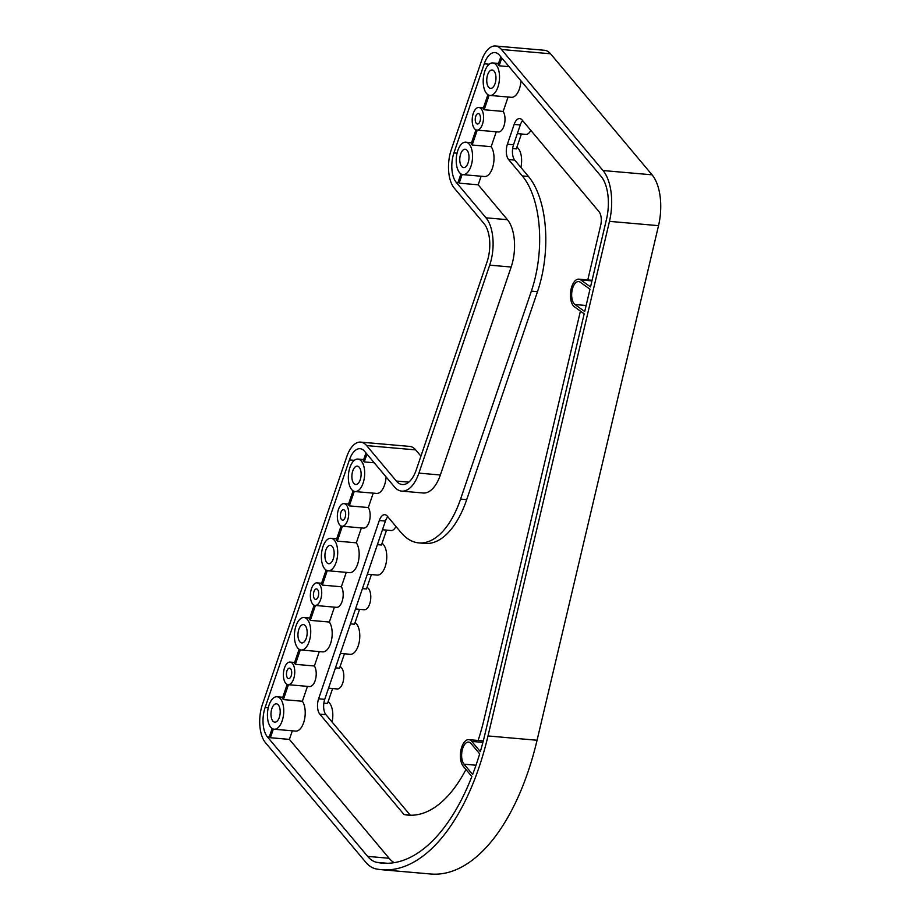 <?xml version="1.0" encoding="UTF-8"?>
<svg xmlns="http://www.w3.org/2000/svg" width="920" height="920" viewBox="0 0 920 920"><rect width="100%" height="100%" fill="white"/><g stroke="black" fill="none" stroke-linecap="round" stroke-linejoin="round"><path stroke-width="1.38" d="M273.343 729.065L270.388 737.725L289.397 739.393L292.318 730.813M289.397 739.393L389.114 858.268A50.094 24.817 -85 0 0 394.197 862.661M489.934 95.427A16.295 8.073 -85 0 0 499.399 79.89A16.295 8.073 -85 0 0 492.775 62.951A16.295 8.073 -85 0 0 483.851 74.807A16.295 8.073 -85 0 0 486.507 93.426A16.295 8.073 -85 0 0 487.013 93.978A16.295 8.073 -85 0 0 489.934 95.427L511.393 97.301A16.295 8.073 -85 0 0 520.938 80.799M476.882 130.099A11.339 5.623 -85 0 0 483.471 119.289A11.339 5.623 -85 0 0 478.86 107.502A11.339 5.623 -85 0 0 472.65 115.748A11.339 5.623 -85 0 0 474.501 128.708A11.339 5.623 -85 0 0 475.007 129.237A11.339 5.623 -85 0 0 476.882 130.099L498.341 131.974A11.339 5.623 -85 0 0 504.424 124.315A11.339 5.623 -85 0 0 503.182 111.423L508.081 97.014M462.967 174.65A16.295 8.073 -85 0 0 472.431 159.114A16.295 8.073 -85 0 0 465.808 142.174A16.295 8.073 -85 0 0 456.872 154.031A16.295 8.073 -85 0 0 459.54 172.649A16.295 8.073 -85 0 0 460.046 173.202A16.295 8.073 -85 0 0 462.967 174.65L484.426 176.525A16.295 8.073 -85 0 0 493.235 165.267A16.295 8.073 -85 0 0 491.176 146.682L496.248 131.79M462.127 174.489L459.183 183.16L478.193 184.816L481.114 176.237M478.193 184.816L507.437 219.696A34.948 17.319 -85 0 1 511.152 267.03L440.358 474.996A34.948 17.319 -85 0 1 423.211 493.005L401.741 491.119A34.948 17.319 95 0 1 394.404 486.829L364.653 451.375A21.746 10.775 -85 0 0 360.088 448.707A21.746 10.775 -85 0 0 349.416 459.897L265.132 707.48A21.746 10.775 -85 0 0 267.444 736.931L367.655 856.394A50.094 24.817 -85 0 0 376.763 862.339A191.82 95.047 -85 0 0 382.179 863.132A191.82 95.047 -85 0 0 471.856 776.526L463.3 766.314A14.26 7.061 95 0 1 460.966 750.019A14.26 7.061 95 0 1 468.786 739.657A14.26 7.061 95 0 1 471.776 741.405L480.332 751.617A191.82 95.047 -85 0 0 485.035 733.827L584.177 313.823L574.413 306.82A14.26 7.061 95 0 1 570.791 290.731A14.26 7.061 95 0 1 578.829 279.162A14.26 7.061 95 0 1 580.761 279.91L590.525 286.913L606.498 219.236A35.914 17.802 -85 0 0 601.047 176.295L499.502 55.246A21.746 10.775 -85 0 0 494.937 52.578A21.746 10.775 -85 0 0 484.265 63.779L453.928 152.904A21.746 10.775 -85 0 0 456.239 182.355L485.978 217.81A34.948 17.319 95 0 1 489.693 265.155L418.899 473.121A34.948 17.319 95 0 1 401.741 491.119M355.085 491.556A16.295 8.073 -85 0 0 364.55 476.019A16.295 8.073 -85 0 0 357.926 459.08A16.295 8.073 -85 0 0 348.99 470.925A16.295 8.073 -85 0 0 351.659 489.543A16.295 8.073 -85 0 0 352.164 490.095A16.295 8.073 -85 0 0 355.085 491.556L376.544 493.43A16.295 8.073 -85 0 0 386.089 476.916M373.232 493.143L368.322 507.541A11.339 5.623 -85 0 1 369.575 520.433A11.339 5.623 -85 0 1 363.492 528.103L342.033 526.217A11.339 5.623 -85 0 0 348.116 518.558A11.339 5.623 -85 0 0 346.863 505.666A11.339 5.623 -85 0 0 344.011 503.631A11.339 5.623 -85 0 0 337.801 511.876A11.339 5.623 -85 0 0 339.652 524.825A11.339 5.623 -85 0 0 342.033 526.217M328.118 570.779A16.295 8.073 -85 0 0 337.582 555.243A16.295 8.073 -85 0 0 330.959 538.303A16.295 8.073 -85 0 0 322.023 550.148A16.295 8.073 -85 0 0 324.691 568.778A16.295 8.073 -85 0 0 325.197 569.319A16.295 8.073 -85 0 0 328.118 570.779L349.577 572.654A16.295 8.073 -85 0 0 358.386 561.384A16.295 8.073 -85 0 0 356.327 542.811L361.387 527.919M315.065 605.44A11.339 5.623 -85 0 0 321.643 594.642A11.339 5.623 -85 0 0 317.043 582.854A11.339 5.623 -85 0 0 310.822 591.1A11.339 5.623 -85 0 0 312.673 604.049A11.339 5.623 -85 0 0 313.191 604.578A11.339 5.623 -85 0 0 315.065 605.44L336.524 607.327A11.339 5.623 -85 0 0 342.608 599.668A11.339 5.623 -85 0 0 341.354 586.764L346.265 572.366M301.139 650.003A16.295 8.073 -85 0 0 309.948 638.733A16.295 8.073 -85 0 0 307.889 620.149A16.295 8.073 -85 0 0 303.991 617.527A16.295 8.073 -85 0 0 295.055 629.372A16.295 8.073 -85 0 0 297.723 648.002A16.295 8.073 -85 0 0 301.139 650.003L322.609 651.877A16.295 8.073 -85 0 0 331.407 640.607A16.295 8.073 -85 0 0 329.348 622.035L334.42 607.143M288.086 684.675A11.339 5.623 -85 0 0 294.676 673.865A11.339 5.623 -85 0 0 290.064 662.078A11.339 5.623 -85 0 0 283.854 670.323A11.339 5.623 -85 0 0 285.706 683.272A11.339 5.623 -85 0 0 286.223 683.801A11.339 5.623 -85 0 0 288.086 684.675L309.557 686.55A11.339 5.623 -85 0 0 315.641 678.891A11.339 5.623 -85 0 0 314.387 665.988L319.286 651.59M274.171 729.226A16.295 8.073 -85 0 0 283.636 713.69A16.295 8.073 -85 0 0 277.012 696.75A16.295 8.073 -85 0 0 268.088 708.595A16.295 8.073 -85 0 0 270.744 727.225A16.295 8.073 -85 0 0 271.25 727.766A16.295 8.073 -85 0 0 274.171 729.226L295.642 731.101A16.295 8.073 -85 0 0 304.44 719.831A16.295 8.073 -85 0 0 302.381 701.258L307.452 686.366M587.776 279.945L600.702 225.181A11.339 5.623 -85 0 0 598.977 211.623L522.088 119.968A11.339 5.623 -85 0 0 519.708 118.576A11.339 5.623 -85 0 0 514.142 124.418L507.403 144.221A11.339 5.623 -85 0 0 508.61 159.585L522.33 175.95A85.042 42.136 95 0 1 531.369 291.134L460.575 499.1A85.042 42.136 95 0 1 418.841 542.903A85.042 42.136 95 0 1 400.971 532.462L387.239 516.085A11.339 5.623 -85 0 0 384.859 514.694A11.339 5.623 -85 0 0 379.293 520.536L318.608 698.797A11.339 5.623 -85 0 0 319.815 714.15L404.006 814.522A141.737 70.23 -85 0 0 408.008 815.108A141.737 70.23 -85 0 0 465.957 769.476M478.112 740.473A141.737 70.23 -85 0 0 484.012 719.567L580.416 311.121M522.652 120.646A11.339 5.623 -85 0 0 520.283 124.947L513.533 144.762A11.339 5.623 -85 0 0 514.74 160.114L528.471 176.479A85.042 42.136 95 0 1 537.498 291.674L466.704 499.629A85.042 42.136 95 0 1 424.971 543.433L418.841 542.903M387.803 516.764A11.339 5.623 -85 0 0 385.422 521.077L324.748 699.327A11.339 5.623 -85 0 0 325.945 714.69L410.136 815.062A141.737 70.23 -85 0 0 411.079 815.235M382.467 529.759L391.092 530.518A11.339 5.623 -85 0 0 395.933 526.447M368.322 507.541L349.312 505.885A11.339 5.623 -85 0 0 348.335 504.712L353.061 490.82M365.964 452.928L363.296 460.747A16.295 8.073 95 0 1 364.285 461.921L374.233 462.794M270.388 737.725L269.893 737.138A21.746 10.775 95 0 1 269.411 736.529L272.147 728.49M459.183 183.16L458.689 182.574A21.746 10.775 95 0 1 458.206 181.953L460.943 173.926M381.604 869.71L430.663 874A198.433 98.325 -85 0 0 537.061 740.255L658.524 225.664A42.515 21.068 -85 0 0 652.061 174.823L550.528 53.774A28.347 14.041 -85 0 0 544.571 50.289L495.512 46A28.347 14.041 -85 0 0 481.597 60.605L451.26 149.73A28.347 14.041 -85 0 0 454.273 188.129L484.012 223.583A28.347 14.041 95 0 1 487.025 261.981L416.231 469.947A28.347 14.041 95 0 1 402.316 484.541A28.347 14.041 95 0 1 396.359 481.068L366.62 445.602A28.347 14.041 -85 0 0 360.663 442.117A28.347 14.041 -85 0 0 346.748 456.722L262.464 704.306A28.347 14.041 -85 0 0 265.477 742.693L365.688 862.155A56.695 28.094 -85 0 0 376.004 868.894A198.433 98.325 -85 0 0 381.604 869.71A198.433 98.325 -85 0 0 488.002 735.954L609.466 221.363A42.515 21.068 -85 0 0 603.014 170.533L501.469 49.484A28.347 14.041 -85 0 0 495.512 46M420.923 456.159L415.679 449.891A28.347 14.041 -85 0 0 409.722 446.418L360.663 442.117M574.954 304.52L584.717 311.523L589.984 289.214L580.221 282.21A11.822 5.853 -85 0 0 578.611 281.589A11.822 5.853 -85 0 0 571.952 291.18A11.822 5.853 -85 0 0 574.954 304.52L586.132 305.497M464.025 764.186L472.65 774.467A191.82 95.047 -85 0 0 479.676 753.825L471.051 743.544A11.822 5.853 -85 0 0 468.567 742.083A11.822 5.853 -85 0 0 462.093 750.685A11.822 5.853 -85 0 0 464.025 764.186L475.996 765.233M404.006 814.522L410.136 815.062M328.532 688.206L337.145 688.965A11.339 5.623 -85 0 0 343.229 681.306A11.339 5.623 -85 0 0 341.975 668.403A11.339 5.623 -85 0 0 340.066 666.62M335.466 667.839L339.526 668.196L344.436 653.786M287.523 677.959A5.244 2.599 -85 0 0 288.627 678.603A5.244 2.599 -85 0 0 291.663 673.601A5.244 2.599 -85 0 0 289.536 668.15A5.244 2.599 -85 0 0 286.661 671.968A5.244 2.599 -85 0 0 287.523 677.959M299.115 649.267L294.388 663.159A11.339 5.623 95 0 1 295.377 664.332L314.387 665.988M355.499 608.982L364.113 609.741A11.339 5.623 -85 0 0 370.599 599.897A11.339 5.623 -85 0 0 367.034 587.397M362.434 588.616L366.493 588.972L371.404 574.563M314.49 598.736A5.244 2.599 -85 0 0 315.594 599.38A5.244 2.599 -85 0 0 318.642 594.377A5.244 2.599 -85 0 0 316.503 588.926A5.244 2.599 -85 0 0 313.639 592.733A5.244 2.599 -85 0 0 314.49 598.736M326.094 570.043L321.367 583.935A11.339 5.623 95 0 1 322.345 585.108L341.354 586.764M341.458 519.501A5.244 2.599 -85 0 0 342.562 520.145A5.244 2.599 -85 0 0 345.609 515.154A5.244 2.599 -85 0 0 343.482 509.703A5.244 2.599 -85 0 0 340.607 513.509A5.244 2.599 -85 0 0 341.458 519.501M520.881 167.44A16.295 8.073 -85 0 0 516.89 147.2M512.647 148.557L516.316 148.879L521.387 133.998M461.644 166.462A9.211 4.566 -85 0 0 463.588 167.589A9.211 4.566 -85 0 0 468.935 158.815A9.211 4.566 -85 0 0 465.186 149.236A9.211 4.566 -85 0 0 460.138 155.94A9.211 4.566 -85 0 0 461.644 166.462M475.95 129.846L471.178 143.842A16.295 8.073 95 0 1 472.167 145.015L491.176 146.682M488.612 87.239A9.211 4.566 -85 0 0 490.555 88.366A9.211 4.566 -85 0 0 495.903 79.591A9.211 4.566 -85 0 0 492.166 70.012A9.211 4.566 -85 0 0 487.117 76.705A9.211 4.566 -85 0 0 488.612 87.239M500.813 56.81L498.145 64.618A16.295 8.073 95 0 1 499.134 65.791L509.082 66.665M517.316 133.641L525.941 134.389A11.339 5.623 -85 0 0 530.783 130.329M476.307 123.383A5.244 2.599 -85 0 0 477.411 124.027A5.244 2.599 -85 0 0 480.458 119.025A5.244 2.599 -85 0 0 478.331 113.574A5.244 2.599 -85 0 0 475.456 117.392A5.244 2.599 -85 0 0 476.307 123.383M487.91 94.702L483.184 108.583A11.339 5.623 95 0 1 484.173 109.756L503.182 111.423M353.763 483.356A9.211 4.566 -85 0 0 355.706 484.495A9.211 4.566 -85 0 0 361.054 475.709A9.211 4.566 -85 0 0 357.305 466.141A9.211 4.566 -85 0 0 352.256 472.834A9.211 4.566 -85 0 0 353.763 483.356M367.333 574.207L377.177 575.069A16.295 8.073 -85 0 0 386.388 561.637A16.295 8.073 -85 0 0 382.041 543.317M377.395 544.651L381.466 545.008L386.538 530.115M326.796 562.58A9.211 4.566 -85 0 0 328.728 563.718A9.211 4.566 -85 0 0 334.086 554.933A9.211 4.566 -85 0 0 330.337 545.365A9.211 4.566 -85 0 0 325.289 552.058A9.211 4.566 -85 0 0 326.796 562.58M341.09 525.976L336.329 539.971A16.295 8.073 95 0 1 337.318 541.144L356.327 542.811M340.365 653.43L350.198 654.293A16.295 8.073 -85 0 0 359.007 643.022A16.295 8.073 -85 0 0 356.948 624.45A16.295 8.073 -85 0 0 355.062 622.541M350.428 623.875L354.499 624.231L359.559 609.339M299.828 641.803A9.211 4.566 -85 0 0 301.76 642.942A9.211 4.566 -85 0 0 307.108 634.156A9.211 4.566 -85 0 0 303.37 624.588A9.211 4.566 -85 0 0 298.322 631.281A9.211 4.566 -85 0 0 299.828 641.803M314.122 605.199L309.361 619.194A16.295 8.073 95 0 1 310.339 620.367L329.348 622.035M332.085 722.005A16.295 8.073 -85 0 0 328.095 701.776M323.851 703.133L327.52 703.455L332.591 688.562M272.861 721.038A9.211 4.566 -85 0 0 274.792 722.165A9.211 4.566 -85 0 0 280.14 713.38A9.211 4.566 -85 0 0 276.402 703.811A9.211 4.566 -85 0 0 271.354 710.505A9.211 4.566 -85 0 0 272.861 721.038M287.155 684.422L282.394 698.418A16.295 8.073 95 0 1 283.371 699.591L302.381 701.258M501.791 57.983L499.134 65.791M489.106 95.266L484.173 109.756M477.238 130.134L472.167 145.015M366.942 454.1L364.285 461.921M349.312 505.885L354.246 491.383M342.378 526.251L337.318 541.144M327.278 570.607L322.345 585.108M315.41 605.475L310.339 620.367M300.311 649.842L295.377 664.332M288.443 684.698L283.371 699.591M580.761 279.91L591.951 280.887M471.776 741.405L482.908 742.382M376.763 862.339L387.642 863.293M367.655 856.394L389.114 858.268M267.444 736.931L269.893 737.138M265.132 707.48L268.272 707.756M349.416 459.897L354.349 460.334M418.899 473.121L440.358 474.996M489.693 265.155L511.152 267.03M485.978 217.81L507.437 219.696M456.239 182.355L458.689 182.574M453.928 152.904L457.067 153.18M484.265 63.779L489.198 64.216M488.002 735.954L537.061 740.255M609.466 221.363L658.524 225.664M603.014 170.533L652.061 174.823M501.469 49.484L550.528 53.774M396.359 481.068L408.791 482.149M366.62 445.602L415.679 449.891M514.142 124.418L520.283 124.947M319.815 714.15L325.945 714.69M318.608 698.797L324.748 699.327M379.293 520.536L385.422 521.077M460.575 499.1L466.704 499.629M531.369 291.134L537.498 291.674M522.33 175.95L528.471 176.479M508.61 159.585L514.74 160.114M507.403 144.221L513.533 144.762M344.011 503.631L348.565 504.034M357.926 459.08L363.699 459.586M578.829 279.162L592.077 280.324M468.786 739.657L483.287 740.933M290.064 662.078L294.618 662.481M317.043 582.854L321.597 583.257M465.808 142.174L471.58 142.68M492.775 62.951L498.548 63.457M478.86 107.502L483.414 107.904M330.959 538.303L336.72 538.809M303.991 617.527L309.752 618.033M277.012 696.75L282.785 697.256"/></g></svg>

